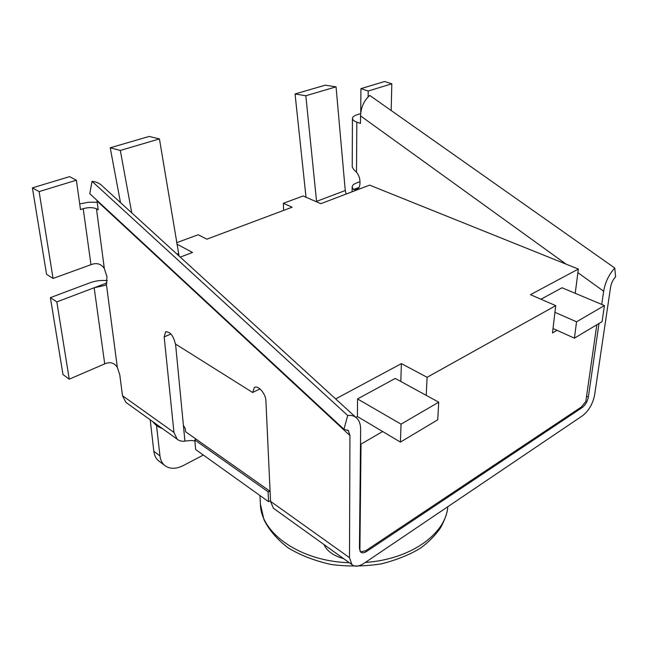 <?xml version="1.0" encoding="UTF-8"?>
<svg xmlns="http://www.w3.org/2000/svg" width="648" height="648" viewBox="0 0 648 648"><rect width="100%" height="100%" fill="white"/><g stroke="black" fill="none" stroke-linecap="round" stroke-linejoin="round"><path stroke-width="0.97" d="M566.069 264.125L360.531 115.871C360.936 107.341 364.006 100.521 369.733 95.418L614.758 268.021L615.6 276.769C612.968 279.701 611.291 283.208 610.554 287.307L594.605 395.069C592.774 403.898 588.805 410.751 582.69 415.619L364.103 563.258C358.976 566.579 354.918 567.024 351.921 564.602L349.499 557.685L349.944 435.545L348.357 430.62L343.942 429.26L347.701 415.514C351.621 415.02 354.764 416.016 357.129 418.495C359.494 421.103 360.661 424.756 360.644 429.462L359.438 548.508L360.669 552.047C362.143 553.23 364.144 553.019 366.671 551.408L582.35 407.446C585.436 405 587.436 401.558 588.352 397.094L598.987 323.482M360.491 551.877L365.707 550.735L581.41 406.976L585.808 401.517L596.808 324.778M270.516 500.783L268.556 501.682L268.086 491.783L270.086 491.322M268.556 501.682L195.664 449.55L194.797 439.984L268.086 491.783M194.886 440.924L191.079 440.47L184.915 441.11C181.821 441.547 179.237 440.899 177.163 439.158L173.956 432.427L164.163 336.911L165.58 331.889C170.108 331.517 173.381 335.543 175.406 343.975L252.655 392.502L254.283 387.642C257.815 384.604 265.826 393.652 265.907 400.829L270.548 501.35L273.367 508.21L274.541 509.053M175.559 344.072L183.384 425.201L185.344 428.895L185.62 431.77L269.673 491.03M196.125 439.174L194.797 439.984M102.603 186.251C99.719 183.352 96.204 181.715 92.057 181.335L89.772 193.679L343.942 429.26M96.941 200.313L98.196 209.75L96.471 208.81C92.858 207.279 88.444 207.239 83.211 208.672L80.49 209.555L76.375 180.201L69.547 176.645L32.4 187.863L39.115 191.589L76.375 180.201M92.057 181.335L347.701 415.514M601.741 304.43L603.653 291.236C605.24 282.204 608.942 274.469 614.758 268.021M203.342 455.042L183.263 465.572C175.713 469.306 169.444 469.193 164.438 465.224C161.927 462.972 160.437 459.861 159.959 455.892L156.532 425.453M159.959 455.892L153.851 451.332C154.346 455.301 155.844 458.403 158.355 460.655L159.837 461.765M83.211 208.672L90.971 264.684C96.625 262.489 101.072 263.76 104.32 268.499L106.944 276.647L106.402 284.31L105.243 285.339L94.171 287.761L107.001 282.901M104.717 363.876L69.239 379.169L62.986 374.568L50.382 297.635L56.83 301.903L94.171 287.761L104.717 363.876C110.014 361.568 114.218 362.71 117.32 367.303L119.775 374.803L122.504 395.709L125.866 402.335L127.113 403.226M153.851 451.332L150.19 419.799M360.531 115.871L360.474 123.428L356.829 122.14C353.954 121.079 352.488 119.848 352.439 118.438C352.528 116.98 354.075 115.757 357.089 114.761L360.725 113.586L360.936 88.646L384.548 81.518L391.813 83.811L391.173 110.516M352.439 118.438L352.229 166.925L353.606 169.322L356.505 172.214C358.757 175.025 359.915 178.224 359.972 181.837L359.964 183.254C359.867 186.438 358.854 188.592 356.918 189.71L353.5 189.524L352.139 187.053C352.22 185.425 353.719 184.04 356.627 182.922L359.98 181.667M79.696 203.934L88.363 202.265L97.216 202.233M90.971 264.684L53.063 278.454L39.115 191.589M32.4 187.863L46.559 274.29L53.063 278.454M50.382 297.635L90.194 282.714C95.693 280.762 101.388 280.058 107.293 280.616M69.239 379.169L56.83 301.903M360.936 88.646L368.202 91.02L391.813 83.811M368.202 91.02L368.129 96.868M252.655 392.502L259.945 388.873M400.415 442.09L401.031 424.156L357.542 398.933L395.256 378.432L438.712 402.181L437.724 419.807L400.415 442.09L382.652 431.536L361.017 444.091L359.899 550.994M361.017 444.091L360.499 443.767M335.648 398.925L401.404 363.617L400.804 381.47M335.105 398.439L335.648 398.755M438.712 402.181L401.031 424.156M382.652 431.536L357.404 416.526L357.542 398.933M131.755 212.876L120.317 150.449L110.217 147.785L149.153 136.445L159.44 138.915L179.083 256.065M159.44 138.915L120.317 150.449M110.217 147.785L120.479 202.589M357.404 416.526L355.89 417.377M554.939 312.312L576.558 321.805L574.403 338.167L553.011 328.52M574.403 338.167L602.073 321.635L604.422 305.556L562.043 287.769L540.959 299.23M576.558 321.805L604.422 305.556M306.018 197.243L295.059 93.968L305.824 95.758L316.621 201.852M346.145 194.052L345.263 190.536L336.053 86.84L325.231 85.18L295.059 93.968M305.824 95.758L336.053 86.84M557.013 330.326L552.485 332.951L555.733 305.645L530.445 294.67L578.356 269.066L575.23 293.309M578.356 269.066L369.619 185.134L320.833 203.674L303.126 195.988L283.387 203.286L292.151 207.214L206.842 239.177L198.199 234.746L176.637 242.708M401.404 363.617L427.097 377.29L426.214 395.353M176.872 244.126L192.521 252.453L180.241 257.126M427.097 377.29L555.733 305.645M283.613 210.414L283.387 203.286M588.352 397.094L586.57 396.228M581.41 406.976L582.35 407.446M366.671 551.408L365.707 550.735M349.944 435.545L97.062 201.034M603.653 291.236L577.895 272.654M349.499 557.685L270.548 501.35M104.32 268.499L96.471 208.81M117.32 367.303L106.402 284.31M173.956 432.427L122.504 395.709M356.505 172.214L356.829 122.14M356.594 188.357L356.578 189.864M183.384 425.201L184.915 441.11M164.163 336.911L170.959 333.987M353.5 189.524L359.057 187.418M349.288 562.707C300.389 561.427 260.634 533.11 260.423 504.193L263.995 519.785C269.106 530.04 277.125 539.387 288.06 547.811C300.559 555.36 314.944 560.917 331.217 564.489C348.081 566.684 364.848 566.465 381.51 563.841C397.856 559.58 411.116 554.153 421.297 547.552C429.203 541.542 435.61 534.981 440.502 527.853C444.957 519.761 447.387 512.722 447.776 506.744C446.067 533.685 410.565 559.524 365.342 562.424M335.478 552.793L325.604 545.705M178.419 253.473L176.88 254.048M316.564 201.366L345.263 190.536M348.64 430.904L347.741 430.07M103.145 186.77L355.752 417.272M357.323 418.705L357.761 419.102M158.355 460.655L164.438 465.224M273.367 508.21L351.921 564.602M125.866 402.335L177.163 439.158M352.115 191.784L352.139 187.053M165.58 331.889L166.236 331.606M254.283 387.642L255.069 387.253M260.423 504.193L259.961 495.534M162.486 428.62C158.331 427.121 155.115 424.813 152.847 421.702M343.699 558.697C333.347 555.676 326.795 550.97 324.049 544.587"/></g></svg>
